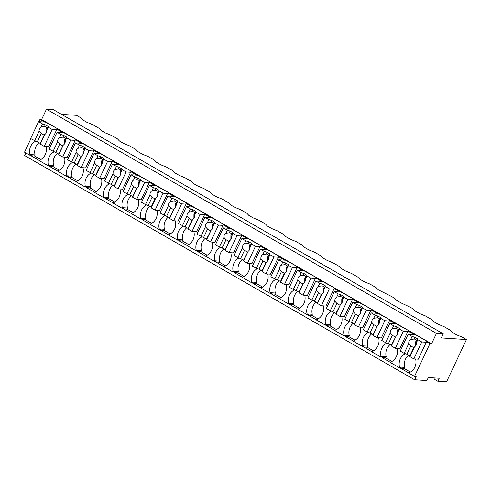 <?xml version="1.0" encoding="UTF-8"?>
<svg xmlns="http://www.w3.org/2000/svg" width="491" height="491" viewBox="0 0 491 491"><rect width="100%" height="100%" fill="white"/><g stroke="black" fill="none" stroke-linecap="round" stroke-linejoin="round"><path stroke-width="0.74" d="M61.535 114.366L76.473 115.324L80.561 117.674L82.531 119.779L86.975 122.339L92.768 124.689L99.041 128.298L101.011 130.41L105.455 132.963L111.248 135.32L117.521 138.922L119.491 141.034L123.935 143.587L129.728 145.944L136.001 149.546L137.971 151.658L142.415 154.211L148.208 156.568L154.481 160.17L156.451 162.282L160.895 164.841L166.688 167.192L172.961 170.8L174.931 172.906L179.375 175.465L185.168 177.816L191.441 181.425L193.411 183.53L197.861 186.089L203.648 188.44L209.921 192.049L211.891 194.154L216.341 196.713L222.128 199.064L228.401 202.673L230.371 204.778L234.821 207.337L240.608 209.694L246.881 213.297L248.851 215.408L253.301 217.961L259.088 220.318L265.361 223.921L267.331 226.032L271.781 228.585L277.568 230.942L283.841 234.545L285.811 236.656L290.261 239.215L296.048 241.566L302.321 245.169L304.291 247.28L308.741 249.839L314.528 252.19L320.801 255.799L322.771 257.904L327.221 260.463L333.008 262.814L339.281 266.423L341.251 268.528L345.701 271.087L351.488 273.438L357.761 277.047L359.731 279.152L364.181 281.711L369.969 284.062L376.241 287.671L378.211 289.782L391.585 296.49L394.721 298.295L396.691 300.406L401.141 302.959L410.065 307.114L413.201 308.919L415.171 311.03L419.621 313.583L425.415 315.94L431.681 319.543L433.651 321.654L438.101 324.213L443.895 326.564L450.161 330.167L452.131 332.278L456.581 334.837L462.375 337.188L466.45 339.533L446.558 381.808L437.825 381.249L439.236 378.248L428.318 377.554L426.906 380.55L414.625 379.764L416.165 376.493L414.527 376.388L429.932 343.657L431.564 343.761L436.444 333.401L443.269 333.837L53.292 109.628L46.467 109.192L436.444 333.401M414.625 379.764L24.648 155.561L25.876 152.946M46.467 109.192L41.588 119.552L39.949 119.448L38.899 121.682M30.884 138.72L24.55 152.179L29.644 155.107L31.283 155.211L31.025 155.757L39.397 160.575M443.269 333.837L441.341 337.925L466.45 339.533M397.145 348.365L397.145 348.377A11.109 9.943 -86.3 0 1 390.726 362.014L390.468 362.554L399.251 367.606L400.883 367.71L400.631 368.256L409.003 373.068M378.665 337.74L378.665 337.747A11.109 9.943 -86.3 0 1 372.246 351.384L371.988 351.93L380.77 356.982L382.403 357.086L382.151 357.632L390.523 362.444M360.185 327.116L360.185 327.123A11.109 9.943 -86.3 0 1 353.765 340.76L353.508 341.306L362.29 346.358L363.923 346.462L363.671 347.008L372.043 351.82M341.705 316.492L341.705 316.499A11.109 9.943 -86.3 0 1 335.285 330.136L335.028 330.682L343.81 335.727L345.443 335.838L345.191 336.378L353.563 341.196M323.225 305.868L323.219 305.875A11.109 9.943 -86.3 0 1 316.805 319.512L316.548 320.058L325.33 325.103L326.963 325.208L326.705 325.754L335.083 330.572M304.745 295.244L304.739 295.251A11.109 9.943 -86.3 0 1 298.325 308.888L298.068 309.434L306.844 314.479L308.483 314.584L308.225 315.13L316.603 319.948M286.265 284.614L286.259 284.627A11.109 9.943 -86.3 0 1 279.845 298.264L279.588 298.81L288.364 303.855L290.003 303.96L289.745 304.506L298.123 309.318M267.785 273.99L267.779 274.003A11.109 9.943 -86.3 0 1 261.365 287.64L261.108 288.186L269.884 293.231L271.523 293.336L271.265 293.882L279.643 298.694M249.305 263.366L249.299 263.379A11.109 9.943 -86.3 0 1 242.885 277.016L242.628 277.556L251.404 282.607L253.043 282.712L252.785 283.258L261.163 288.07M230.825 252.742L230.819 252.748A11.109 9.943 -86.3 0 1 224.405 266.386L224.148 266.932L232.924 271.983L234.563 272.088L234.305 272.634L242.683 277.446M212.345 242.118L212.339 242.124A11.109 9.943 -86.3 0 1 205.925 255.762L205.668 256.308L214.444 261.359L216.083 261.464L215.825 262.01L224.203 266.822M193.865 231.494L193.859 231.5A11.109 9.943 -86.3 0 1 187.445 245.138L187.188 245.684L195.964 250.729L197.603 250.84L197.345 251.38L205.717 256.198M175.385 220.87L175.379 220.876A11.109 9.943 -86.3 0 1 168.965 234.514L168.708 235.06L177.484 240.105L179.123 240.209L178.865 240.756L187.237 245.574M156.905 210.246L156.899 210.252A11.109 9.943 -86.3 0 1 150.485 223.89L150.228 224.436L159.004 229.481L160.643 229.585L160.385 230.132L168.757 234.95M138.425 199.616L138.419 199.628A11.109 9.943 -86.3 0 1 131.999 213.266L131.748 213.812L140.524 218.857L142.163 218.961L141.905 219.508L150.277 224.319M119.945 188.992L119.939 189.004A11.109 9.943 -86.3 0 1 113.519 202.642L113.268 203.188L122.044 208.233L123.683 208.337L123.425 208.884L131.797 213.695M101.465 178.368L101.459 178.38A11.109 9.943 -86.3 0 1 95.039 192.018L94.788 192.558L103.564 197.609L105.203 197.713L104.945 198.26L113.317 203.071M82.985 167.744L82.979 167.75A11.109 9.943 -86.3 0 1 76.559 181.388L76.308 181.934L85.084 186.985L86.723 187.089L86.465 187.636L94.837 192.447M64.505 157.12L64.499 157.126A11.109 9.943 -86.3 0 1 58.079 170.764L57.821 171.31L66.604 176.361L68.243 176.465L67.985 177.005L76.357 181.823M46.019 146.496L46.019 146.502A11.109 9.943 -86.3 0 1 39.599 160.14L39.341 160.686L48.124 165.731L49.763 165.835L49.505 166.381L57.877 171.199M39.949 119.448L43.349 121.4L44.982 121.504L431.564 343.761M29.644 155.107L29.902 154.561L35.088 154.892L34.573 155.985L40.808 159.569M35.69 141.193A11.109 9.943 -86.3 0 0 29.902 154.561M43.091 121.946L43.349 121.4M41.588 119.552L44.982 121.504M31.025 155.757L34.573 155.985M39.01 142.691A11.109 9.943 -86.3 0 0 35.088 154.892M61.571 132.57L61.829 132.03L56.925 129.213L58.564 129.317M61.829 132.03L63.462 132.134M56.925 129.213L48.713 146.668L44.208 146.379L40.274 144.115L40.237 143.397L30.632 138.572L38.586 121.658L45.411 122.093L57.189 128.525M48.124 165.731L48.382 165.191L53.568 165.522L53.053 166.609L59.288 170.193M54.17 151.823A11.109 9.943 -86.3 0 0 48.382 165.191M428.17 341.81L426.532 341.705L429.932 343.657M415.625 358.989L415.625 359.001A11.109 9.943 -86.3 0 1 409.206 372.638L408.948 373.185L414.527 376.388M426.532 341.705L418.32 359.16L413.815 358.872L409.881 356.613L409.844 355.895L406.935 354.22L404.173 353.33L400.233 351.065L408.193 334.156L415.018 334.592L426.796 341.024M435.235 377.996L434.578 379.383L437.825 381.249M409.69 331.186L408.052 331.081L412.956 333.898L414.588 334.003M400.631 368.256L404.179 368.483L404.688 367.391L399.508 367.059L399.251 367.606M404.179 368.483L410.415 372.068M412.698 334.445L412.956 333.898M408.61 355.183A11.109 9.943 -86.3 0 0 404.688 367.391M405.296 353.692A11.109 9.943 -86.3 0 0 399.508 367.059M408.052 331.081L399.84 348.536L395.335 348.248L391.401 345.989L391.364 345.271L388.455 343.596L385.693 342.706L381.752 340.441L389.713 323.532L396.538 323.968L408.316 330.394M49.505 166.381L53.053 166.609M57.49 153.315A11.109 9.943 -86.3 0 0 53.568 165.522M80.051 143.2L80.309 142.654L75.411 139.837L77.044 139.941M80.309 142.654L81.948 142.758M75.411 139.837L67.193 157.292L62.688 157.003L58.754 154.739L58.717 154.021L49.112 149.196L57.066 132.282L63.891 132.723L75.669 139.149M66.604 176.361L66.862 175.815L72.048 176.146L71.533 177.233L77.768 180.817M72.65 162.447A11.109 9.943 -86.3 0 0 66.862 175.815M67.985 177.005L71.533 177.233M75.97 163.939A11.109 9.943 -86.3 0 0 72.048 176.146M98.531 153.824L98.789 153.278L93.891 150.461L95.524 150.565M98.789 153.278L100.428 153.382M93.891 150.461L85.673 167.916L81.175 167.627L77.234 165.369L77.204 164.651L67.592 159.82L75.546 142.912L82.371 143.347L94.155 149.773M85.084 186.985L85.342 186.439L90.528 186.77L90.013 187.863L96.248 191.447M91.13 173.071A11.109 9.943 -86.3 0 0 85.342 186.439M86.465 187.636L90.013 187.863M94.45 174.563A11.109 9.943 -86.3 0 0 90.528 186.77M117.011 164.448L117.269 163.902L112.371 161.085L114.004 161.189M117.269 163.902L118.908 164.006M112.371 161.085L104.153 178.54L99.655 178.251L95.714 175.993L95.684 175.275L86.072 170.445L94.026 153.536L100.851 153.971L112.635 160.397M103.564 197.609L103.822 197.063L109.008 197.394L108.493 198.487L114.728 202.071M109.61 183.695A11.109 9.943 -86.3 0 0 103.822 197.063M104.945 198.26L108.493 198.487M112.93 185.187A11.109 9.943 -86.3 0 0 109.008 197.394M135.491 175.072L135.749 174.526L130.851 171.709L132.484 171.813M135.749 174.526L137.388 174.63M130.851 171.709L122.633 189.164L118.135 188.875L114.194 186.617L114.164 185.899L104.552 181.069L112.507 164.16L119.331 164.595L131.115 171.028M122.044 208.233L122.302 207.687L127.488 208.018L126.973 209.111L133.208 212.695M128.09 194.319A11.109 9.943 -86.3 0 0 122.302 207.687M123.425 208.884L126.973 209.111M131.41 195.811A11.109 9.943 -86.3 0 0 127.488 208.018M153.971 185.696L154.229 185.15L149.332 182.333L150.97 182.437M154.229 185.15L155.868 185.254M149.332 182.333L141.113 199.788L136.615 199.506L132.674 197.241L132.644 196.523L123.032 191.693L130.987 174.784L137.811 175.219L149.595 181.652M140.524 218.857L140.782 218.311L145.968 218.642L145.453 219.735L151.688 223.319M146.57 204.943A11.109 9.943 -86.3 0 0 140.782 218.311M141.905 219.508L145.453 219.735M149.89 206.441A11.109 9.943 -86.3 0 0 145.968 218.642M172.451 196.32L172.709 195.774L167.812 192.957L169.45 193.061M172.709 195.774L174.348 195.878M167.812 192.957L159.593 210.418L155.095 210.13L151.154 207.865L151.124 207.147L148.214 205.471L145.446 204.581L141.512 202.317L149.467 185.408L156.291 185.844L168.075 192.276M159.004 229.481L159.262 228.935L164.448 229.266L163.933 230.359L170.168 233.943M165.05 215.567A11.109 9.943 -86.3 0 0 159.262 228.935M160.385 230.132L163.933 230.359M168.37 217.065A11.109 9.943 -86.3 0 0 164.448 229.266M190.931 206.944L191.189 206.398L186.292 203.587L187.93 203.691M191.189 206.398L192.828 206.508M186.292 203.587L178.073 221.042L173.575 220.754L169.641 218.489L169.604 217.771L159.992 212.947L167.947 196.032L174.771 196.468L186.555 202.9M177.484 240.105L177.742 239.559L182.928 239.89L182.413 240.983L188.648 244.567M183.53 226.198A11.109 9.943 -86.3 0 0 177.742 239.559M178.865 240.756L182.413 240.983M186.85 227.689A11.109 9.943 -86.3 0 0 182.928 239.89M209.411 217.568L209.669 217.028L204.772 214.211L206.41 214.315M209.669 217.028L211.308 217.132M204.772 214.211L196.553 231.666L192.055 231.378L188.121 229.113L188.084 228.395L178.472 223.571L186.427 206.656L193.251 207.098L205.035 213.524M195.964 250.729L196.222 250.189L201.408 250.52L200.893 251.607L207.128 255.191M202.016 236.822A11.109 9.943 -86.3 0 0 196.222 250.189M197.345 251.38L200.893 251.607M205.33 238.313A11.109 9.943 -86.3 0 0 201.408 250.52M227.892 228.198L228.149 227.652L223.252 224.835L224.89 224.939M228.149 227.652L229.788 227.756M223.252 224.835L215.04 242.29L210.535 242.002L206.601 239.737L206.564 239.019L196.952 234.195L204.913 217.286L211.731 217.722L223.515 224.148M214.444 261.359L214.702 260.813L219.888 261.144L219.373 262.237L225.608 265.821M220.496 247.446A11.109 9.943 -86.3 0 0 214.702 260.813M215.825 262.01L219.373 262.237M223.81 248.937A11.109 9.943 -86.3 0 0 219.888 261.144M246.372 238.822L246.629 238.276L241.732 235.459L243.37 235.563M246.629 238.276L248.268 238.38M241.732 235.459L233.52 252.914L229.015 252.626L225.081 250.367L225.044 249.649L222.135 247.973L219.367 247.083L215.432 244.819L223.393 227.91L230.211 228.346L241.995 234.772M232.924 271.983L233.182 271.437L238.368 271.769L237.853 272.861L244.088 276.445M238.976 258.07A11.109 9.943 -86.3 0 0 233.182 271.437M234.305 272.634L237.853 272.861M242.29 259.561A11.109 9.943 -86.3 0 0 238.368 271.769M264.852 249.446L265.109 248.9L260.212 246.083L261.85 246.187M265.109 248.9L266.748 249.005M260.212 246.083L252 263.538L247.495 263.25L243.561 260.991L243.524 260.273L240.615 258.597L237.847 257.707L233.912 255.443L241.873 238.534L248.691 238.97L260.476 245.396M251.404 282.607L251.662 282.061L256.848 282.393L256.333 283.485L262.568 287.069M257.456 268.694A11.109 9.943 -86.3 0 0 251.662 282.061M252.785 283.258L256.333 283.485M260.77 270.185A11.109 9.943 -86.3 0 0 256.848 282.393M283.332 260.07L283.589 259.524L278.692 256.707L280.33 256.811M283.589 259.524L285.228 259.629M278.692 256.707L270.48 274.162L265.975 273.874L262.041 271.615L262.004 270.897L259.095 269.221L256.327 268.332L252.392 266.067L260.353 249.158L267.172 249.594L278.956 256.026M269.884 293.231L270.142 292.685L275.328 293.017L274.813 294.109L281.048 297.693M275.936 279.318A11.109 9.943 -86.3 0 0 270.142 292.685M271.265 293.882L274.813 294.109M279.25 280.815A11.109 9.943 -86.3 0 0 275.328 293.017M301.812 270.694L302.069 270.148L297.172 267.331L298.81 267.435M302.069 270.148L303.708 270.253M297.172 267.331L288.96 284.792L284.455 284.504L280.521 282.239L280.484 281.521L277.575 279.845L274.807 278.956L270.872 276.691L278.833 259.782L285.652 260.218L297.436 266.65M288.364 303.855L288.622 303.309L293.808 303.641L293.293 304.733L299.528 308.317M294.416 289.942A11.109 9.943 -86.3 0 0 288.622 303.309M289.745 304.506L293.293 304.733M297.73 291.439A11.109 9.943 -86.3 0 0 293.808 303.641M320.292 281.318L320.549 280.772L315.652 277.955L317.29 278.066M320.549 280.772L322.188 280.877M315.652 277.955L307.44 295.416L302.935 295.128L299.001 292.863L298.964 292.145L289.352 287.315L297.313 270.406L304.132 270.842L315.916 277.274M306.844 314.479L307.102 313.933L312.288 314.265L311.779 315.357L318.008 318.941M312.896 300.566A11.109 9.943 -86.3 0 0 307.102 313.933M308.225 315.13L311.779 315.357M316.21 302.063A11.109 9.943 -86.3 0 0 312.288 314.265M338.778 291.942L339.029 291.402L334.132 288.585L335.77 288.69M339.029 291.402L340.668 291.507M334.132 288.585L325.92 306.04L321.415 305.752L317.481 303.487L317.444 302.769L307.832 297.945L315.793 281.03L322.612 281.466L334.396 287.898M325.33 325.103L325.582 324.557L330.768 324.895L330.259 325.981L336.488 329.565M331.376 311.196A11.109 9.943 -86.3 0 0 325.582 324.557M326.705 325.754L330.259 325.981M334.69 312.687A11.109 9.943 -86.3 0 0 330.768 324.895M357.258 302.573L357.509 302.026L352.612 299.209L354.25 299.314M357.509 302.026L359.148 302.131M352.612 299.209L344.4 316.664L339.895 316.376L335.961 314.111L335.924 313.393L326.312 308.569L334.273 291.654L341.092 292.096L352.876 298.522M343.81 335.727L344.062 335.187L349.248 335.519L348.739 336.605L354.968 340.189M349.856 321.82A11.109 9.943 -86.3 0 0 344.062 335.187M345.191 336.378L348.739 336.605M353.17 323.311A11.109 9.943 -86.3 0 0 349.248 335.519M375.738 313.197L375.989 312.65L371.092 309.833L372.73 309.938M375.989 312.65L377.628 312.755M371.092 309.833L362.88 327.288L358.375 327L354.441 324.735L354.404 324.023L351.495 322.348L348.733 321.458L344.792 319.193L352.753 302.284L359.578 302.72L371.356 309.146M362.29 346.358L362.542 345.811L367.728 346.143L367.219 347.235L373.448 350.82M368.336 332.444A11.109 9.943 -86.3 0 0 362.542 345.811M363.671 347.008L367.219 347.235M371.65 333.935A11.109 9.943 -86.3 0 0 367.728 346.143M394.218 323.821L394.469 323.274L389.572 320.457L391.21 320.562M394.469 323.274L396.108 323.379M389.572 320.457L381.36 337.912L376.855 337.624L372.921 335.365L372.884 334.647L369.975 332.972L367.213 332.082L363.272 329.817L371.233 312.908L378.058 313.344L389.836 319.77M380.77 356.982L381.022 356.435L386.208 356.767L385.699 357.859L391.935 361.444M386.816 343.068A11.109 9.943 -86.3 0 0 381.022 356.435M382.151 357.632L385.699 357.859M390.13 344.559A11.109 9.943 -86.3 0 0 386.208 356.767M38.586 121.658L42.521 123.922L41.054 127.04A4.29 3.842 -86.3 0 0 39.544 128.795A4.29 3.842 -86.3 0 0 39.114 131.171L34.566 140.831M42.521 123.922L45.289 124.812L48.198 126.488L47.382 128.219A4.29 3.842 -86.3 0 0 44.577 126.549A4.29 3.842 -86.3 0 0 44.472 126.549L41.054 127.04M56.674 129.759L52.169 129.471L48.235 127.206L48.198 126.488M52.169 129.471L44.208 146.379M48.235 127.206L46.768 130.324L47.382 128.219M40.274 144.115L44.822 134.454A4.29 3.842 -86.3 0 0 46.332 132.699A4.29 3.842 -86.3 0 0 46.768 130.324M44.822 134.454L44.135 135.117L40.237 143.397M39.114 131.171L41.226 133.448L44.03 135.117M41.226 133.448L37.328 141.727M47.099 127.844L46.093 129.213L46.074 133.178M45.289 124.812L44.472 126.549M57.066 132.282L61.001 134.546L59.534 137.664A4.29 3.842 -86.3 0 0 58.024 139.419A4.29 3.842 -86.3 0 0 57.594 141.795L53.046 151.455M61.001 134.546L63.769 135.442L66.678 137.112L65.862 138.843A4.29 3.842 -86.3 0 0 63.057 137.179A4.29 3.842 -86.3 0 0 62.952 137.173L59.534 137.664M75.154 140.383L70.649 140.095L66.715 137.83L66.678 137.112M70.649 140.095L62.688 157.003M66.715 137.83L65.248 140.948L65.862 138.843M58.754 154.739L63.302 145.078A4.29 3.842 -86.3 0 0 64.812 143.323A4.29 3.842 -86.3 0 0 65.248 140.948M63.302 145.078L58.717 154.021M57.594 141.795L59.706 144.072L62.51 145.741M59.706 144.072L55.808 152.351M65.579 138.474L64.573 139.837L64.554 143.802M63.769 135.442L62.952 137.173M75.546 142.912L79.481 145.17L78.014 148.288A4.29 3.842 -86.3 0 0 76.504 150.043A4.29 3.842 -86.3 0 0 76.074 152.419L71.526 162.085M79.481 145.17L82.249 146.066L85.158 147.736L84.342 149.473A4.29 3.842 -86.3 0 0 81.537 147.803A4.29 3.842 -86.3 0 0 81.432 147.797L78.014 148.288M93.634 151.007L89.129 150.719L85.195 148.454L85.158 147.736M89.129 150.719L81.175 167.627M85.195 148.454L83.728 151.572L84.342 149.473M77.234 165.369L81.782 155.702A4.29 3.842 -86.3 0 0 83.298 153.947A4.29 3.842 -86.3 0 0 83.728 151.572M81.782 155.702L81.095 156.371L77.204 164.651M76.074 152.419L78.186 154.696L80.99 156.365M78.186 154.696L74.288 162.975M84.059 149.098L83.053 150.461L83.034 154.426M82.249 146.066L81.432 147.797M94.026 153.536L97.961 155.794L96.5 158.912A4.29 3.842 -86.3 0 0 94.984 160.667A4.29 3.842 -86.3 0 0 94.554 163.043L90.006 172.709M97.961 155.794L100.729 156.69L103.638 158.36L102.822 160.097A4.29 3.842 -86.3 0 0 100.017 158.427A4.29 3.842 -86.3 0 0 99.912 158.421L96.5 158.912M112.114 161.631L107.609 161.343L103.675 159.078L103.638 158.36M107.609 161.343L99.655 178.251M103.675 159.078L102.208 162.196L102.822 160.097M95.714 175.993L100.262 166.326A4.29 3.842 -86.3 0 0 101.778 164.571A4.29 3.842 -86.3 0 0 102.208 162.196M100.262 166.326L99.575 166.995L95.684 175.275M94.554 163.043L96.666 165.32L99.47 166.989M96.666 165.32L92.768 173.599M102.539 159.722L101.533 161.085L101.514 165.05M100.729 156.69L99.912 158.421M112.507 164.16L116.441 166.424L114.98 169.536A4.29 3.842 -86.3 0 0 113.464 171.291A4.29 3.842 -86.3 0 0 113.034 173.673L108.486 183.333M116.441 166.424L119.209 167.314L122.118 168.99L121.302 170.721A4.29 3.842 -86.3 0 0 118.497 169.051A4.29 3.842 -86.3 0 0 118.392 169.045L114.98 169.536M130.594 172.255L126.089 171.967L122.155 169.702L122.118 168.99M126.089 171.967L118.135 188.875M122.155 169.702L120.688 172.82L121.302 170.721M114.194 186.617L118.742 176.95A4.29 3.842 -86.3 0 0 120.258 175.195A4.29 3.842 -86.3 0 0 120.688 172.82M118.742 176.95L118.055 177.619L114.164 185.899M113.034 173.673L115.146 175.944L117.95 177.613M115.146 175.944L111.248 184.223M121.019 170.346L120.013 171.715L119.994 175.674M119.209 167.314L118.392 169.045M130.987 174.784L134.927 177.048L133.46 180.16A4.29 3.842 -86.3 0 0 131.944 181.915A4.29 3.842 -86.3 0 0 131.514 184.297L126.966 193.957M134.927 177.048L137.689 177.938L140.598 179.614L139.782 181.345A4.29 3.842 -86.3 0 0 136.977 179.675A4.29 3.842 -86.3 0 0 136.872 179.669L133.46 180.16M149.074 182.879L144.569 182.591L140.635 180.332L140.598 179.614M144.569 182.591L136.615 199.506M140.635 180.332L139.168 183.444L139.782 181.345M132.674 197.241L137.222 187.58A4.29 3.842 -86.3 0 0 138.738 185.825A4.29 3.842 -86.3 0 0 139.168 183.444M137.222 187.58L136.535 188.243L132.644 196.523M131.514 184.297L133.626 186.574L136.43 188.237M133.626 186.574L129.728 194.847M139.499 180.97L138.493 182.339L138.474 186.304M137.689 177.938L136.872 179.669M149.467 185.408L153.407 187.672L151.94 190.79A4.29 3.842 -86.3 0 0 150.424 192.546A4.29 3.842 -86.3 0 0 149.994 194.921L145.446 204.581M153.407 187.672L156.169 188.562L159.078 190.238L158.262 191.969A4.29 3.842 -86.3 0 0 155.457 190.299A4.29 3.842 -86.3 0 0 155.352 190.293L151.94 190.79M167.554 193.503L163.049 193.215L159.115 190.956L159.078 190.238M163.049 193.215L155.095 210.13M159.115 190.956L157.648 194.068L158.262 191.969M151.154 207.865L155.702 198.204A4.29 3.842 -86.3 0 0 157.218 196.449A4.29 3.842 -86.3 0 0 157.648 194.068M155.702 198.204L155.015 198.867L151.124 207.147M149.994 194.921L152.106 197.198L154.911 198.861M152.106 197.198L148.214 205.471M157.979 191.594L156.973 192.963L156.954 196.928M156.169 188.562L155.352 190.293M167.947 196.032L171.887 198.296L170.42 201.414A4.29 3.842 -86.3 0 0 168.904 203.17A4.29 3.842 -86.3 0 0 168.474 205.545L163.926 215.205M171.887 198.296L174.649 199.186L177.558 200.862L176.742 202.593A4.29 3.842 -86.3 0 0 173.937 200.923A4.29 3.842 -86.3 0 0 173.832 200.923L170.42 201.414M186.034 204.127L181.529 203.839L177.595 201.58L177.558 200.862M181.529 203.839L173.575 220.754M177.595 201.58L176.128 204.698L176.742 202.593M169.641 218.489L174.182 208.828A4.29 3.842 -86.3 0 0 175.698 207.073A4.29 3.842 -86.3 0 0 176.128 204.698M174.182 208.828L173.495 209.491L169.604 217.771M168.474 205.545L170.586 207.822L173.391 209.491M170.586 207.822L166.695 216.101M176.459 202.218L175.459 203.587L175.434 207.552M174.649 199.186L173.832 200.923M186.427 206.656L190.367 208.921L188.9 212.038A4.29 3.842 -86.3 0 0 187.384 213.794A4.29 3.842 -86.3 0 0 186.954 216.169L182.406 225.829M190.367 208.921L193.129 209.81L196.038 211.486L195.228 213.217A4.29 3.842 -86.3 0 0 192.423 211.553A4.29 3.842 -86.3 0 0 192.312 211.547L188.9 212.038M204.514 214.757L200.009 214.469L196.075 212.204L196.038 211.486M200.009 214.469L192.055 231.378M196.075 212.204L194.608 215.322L195.228 213.217M188.121 229.113L192.662 219.452A4.29 3.842 -86.3 0 0 194.178 217.697A4.29 3.842 -86.3 0 0 194.608 215.322M192.662 219.452L191.975 220.121L188.084 228.395M186.954 216.169L189.066 218.446L191.871 220.115M189.066 218.446L185.175 226.725M194.939 212.849L193.939 214.211L193.914 218.176M193.129 209.81L192.312 211.547M204.913 217.286L208.847 219.545L207.38 222.662A4.29 3.842 -86.3 0 0 205.864 224.418A4.29 3.842 -86.3 0 0 205.434 226.793L200.887 236.453M208.847 219.545L211.609 220.441L214.518 222.11L213.708 223.841A4.29 3.842 -86.3 0 0 210.903 222.178A4.29 3.842 -86.3 0 0 210.792 222.171L207.38 222.662M222.994 225.381L218.489 225.093L214.555 222.828L214.518 222.11M218.489 225.093L210.535 242.002M214.555 222.828L213.088 225.946L213.708 223.841M206.601 239.737L211.142 230.076A4.29 3.842 -86.3 0 0 212.658 228.321A4.29 3.842 -86.3 0 0 213.088 225.946M211.142 230.076L206.564 239.019M205.434 226.793L207.546 229.07L210.351 230.739M207.546 229.07L203.655 237.349M213.419 223.473L212.419 224.835L212.394 228.8M211.609 220.441L210.792 222.171M223.393 227.91L227.327 230.169L225.86 233.286A4.29 3.842 -86.3 0 0 224.344 235.042A4.29 3.842 -86.3 0 0 223.914 237.417L219.367 247.083M227.327 230.169L230.089 231.065L232.998 232.734L232.188 234.471A4.29 3.842 -86.3 0 0 229.383 232.802A4.29 3.842 -86.3 0 0 229.272 232.795L225.86 233.286M241.474 236.005L236.969 235.717L233.035 233.452L232.998 232.734M236.969 235.717L229.015 252.626M233.035 233.452L231.568 236.57L232.188 234.471M225.081 250.367L229.622 240.7A4.29 3.842 -86.3 0 0 231.138 238.945A4.29 3.842 -86.3 0 0 231.568 236.57M229.622 240.7L225.044 249.649M223.914 237.417L226.026 239.694L228.831 241.363M226.026 239.694L222.135 247.973M231.899 234.097L230.899 235.459L230.874 239.424M230.089 231.065L229.272 232.795M241.873 238.534L245.807 240.793L244.34 243.91A4.29 3.842 -86.3 0 0 242.824 245.666A4.29 3.842 -86.3 0 0 242.394 248.041L237.847 257.707M245.807 240.793L248.569 241.689L251.478 243.358L250.668 245.095A4.29 3.842 -86.3 0 0 247.863 243.426A4.29 3.842 -86.3 0 0 247.752 243.419L244.34 243.91M259.954 246.629L255.449 246.341L251.515 244.076L251.478 243.358M255.449 246.341L247.495 263.25M251.515 244.076L250.048 247.194L250.668 245.095M243.561 260.991L248.108 251.324A4.29 3.842 -86.3 0 0 249.618 249.569A4.29 3.842 -86.3 0 0 250.048 247.194M248.108 251.324L243.524 260.273M242.394 248.041L244.506 250.318L247.311 251.987M244.506 250.318L240.615 258.597M250.379 244.721L249.379 246.083L249.354 250.048M248.569 241.689L247.752 243.419M260.353 249.158L264.287 251.423L262.82 254.534A4.29 3.842 -86.3 0 0 261.31 256.29A4.29 3.842 -86.3 0 0 260.874 258.671L256.327 268.332M264.287 251.423L267.049 252.313L269.958 253.988L269.148 255.719A4.29 3.842 -86.3 0 0 266.343 254.05A4.29 3.842 -86.3 0 0 266.232 254.043L262.82 254.534M278.434 257.253L273.929 256.965L269.995 254.706L269.958 253.988M273.929 256.965L265.975 273.874M269.995 254.706L268.528 257.818L269.148 255.719M262.041 271.615L266.588 261.955A4.29 3.842 -86.3 0 0 268.098 260.193A4.29 3.842 -86.3 0 0 268.528 257.818M266.588 261.955L265.901 262.617L262.004 270.897M260.874 258.671L262.986 260.942L265.791 262.611M262.986 260.942L259.095 269.221M268.859 255.345L267.859 256.713L267.834 260.672M267.049 252.313L266.232 254.043M278.833 259.782L282.767 262.047L281.3 265.158A4.29 3.842 -86.3 0 0 279.79 266.914A4.29 3.842 -86.3 0 0 279.354 269.295L274.807 278.956M282.767 262.047L285.529 262.937L288.444 264.612L287.628 266.343A4.29 3.842 -86.3 0 0 284.823 264.674A4.29 3.842 -86.3 0 0 284.719 264.667L281.3 265.158M296.914 267.877L292.415 267.589L288.475 265.33L288.444 264.612M292.415 267.589L284.455 284.504M288.475 265.33L287.008 268.442L287.628 266.343M280.521 282.239L285.068 272.579A4.29 3.842 -86.3 0 0 286.578 270.823A4.29 3.842 -86.3 0 0 287.008 268.442M285.068 272.579L284.381 273.241L280.484 281.521M279.354 269.295L281.472 271.572L284.277 273.235M281.472 271.572L277.575 279.845M287.339 265.969L286.339 267.337L286.314 271.302M285.529 262.937L284.719 264.667M297.313 270.406L301.247 272.671L299.78 275.789A4.29 3.842 -86.3 0 0 298.27 277.544A4.29 3.842 -86.3 0 0 297.834 279.919L293.287 289.58M301.247 272.671L304.009 273.561L306.924 275.236L306.108 276.967A4.29 3.842 -86.3 0 0 303.303 275.298A4.29 3.842 -86.3 0 0 303.199 275.291L299.78 275.789M315.394 278.501L310.895 278.213L306.955 275.954L306.924 275.236M310.895 278.213L302.935 295.128M306.955 275.954L305.488 279.066L306.108 276.967M299.001 292.863L303.548 283.203A4.29 3.842 -86.3 0 0 305.058 281.447A4.29 3.842 -86.3 0 0 305.488 279.066M303.548 283.203L302.861 283.866L298.964 292.145M297.834 279.919L299.952 282.196L302.757 283.859M299.952 282.196L296.055 290.476M305.825 276.593L304.819 277.961L304.794 281.926M304.009 273.561L303.199 275.291M315.793 281.03L319.727 283.295L318.26 286.413A4.29 3.842 -86.3 0 0 316.75 288.168A4.29 3.842 -86.3 0 0 316.314 290.543L311.767 300.204M319.727 283.295L322.489 284.185L325.404 285.86L324.588 287.591A4.29 3.842 -86.3 0 0 321.783 285.922A4.29 3.842 -86.3 0 0 321.679 285.922L318.26 286.413M333.874 289.125L329.375 288.843L325.435 286.578L325.404 285.86M329.375 288.843L321.415 305.752M325.435 286.578L323.974 289.696L324.588 287.591M317.481 303.487L322.028 293.827A4.29 3.842 -86.3 0 0 323.538 292.071A4.29 3.842 -86.3 0 0 323.974 289.696M322.028 293.827L321.341 294.49L317.444 302.769M316.314 290.543L318.432 292.82L321.237 294.49M318.432 292.82L314.535 301.1M324.305 287.217L323.299 288.585L323.274 292.55M322.489 284.185L321.679 285.922M334.273 291.654L338.207 293.919L336.74 297.037A4.29 3.842 -86.3 0 0 335.23 298.792A4.29 3.842 -86.3 0 0 334.794 301.167L330.247 310.828M338.207 293.919L340.969 294.809L343.884 296.484L343.068 298.215A4.29 3.842 -86.3 0 0 340.263 296.552A4.29 3.842 -86.3 0 0 340.159 296.546L336.74 297.037M352.354 299.755L347.855 299.467L343.915 297.202L343.884 296.484M347.855 299.467L339.895 316.376M343.915 297.202L342.454 300.32L343.068 298.215M335.961 314.111L340.508 304.451A4.29 3.842 -86.3 0 0 342.018 302.695A4.29 3.842 -86.3 0 0 342.454 300.32M340.508 304.451L335.924 313.393M334.794 301.167L336.912 303.444L339.717 305.114M336.912 303.444L333.015 311.724M342.786 297.847L341.779 299.209L341.754 303.174M340.969 294.809L340.159 296.546M352.753 302.284L356.687 304.543L355.22 307.661A4.29 3.842 -86.3 0 0 353.71 309.416A4.29 3.842 -86.3 0 0 353.275 311.791L348.733 321.458M356.687 304.543L359.455 305.439L362.364 307.108L361.548 308.839A4.29 3.842 -86.3 0 0 358.743 307.176A4.29 3.842 -86.3 0 0 358.639 307.17L355.22 307.661M370.834 310.38L366.335 310.091L362.401 307.826L362.364 307.108M366.335 310.091L358.375 327M362.401 307.826L360.934 310.944L361.548 308.839M354.441 324.735L358.989 315.075A4.29 3.842 -86.3 0 0 360.498 313.319A4.29 3.842 -86.3 0 0 360.934 310.944M358.989 315.075L354.404 324.023M353.275 311.791L355.392 314.068L358.197 315.738M355.392 314.068L351.495 322.348M361.266 308.471L360.259 309.833L360.241 313.798M359.455 305.439L358.639 307.17M371.233 312.908L375.167 315.167L373.7 318.285A4.29 3.842 -86.3 0 0 372.19 320.04A4.29 3.842 -86.3 0 0 371.755 322.415L367.213 332.082M375.167 315.167L377.935 316.063L380.844 317.732L380.028 319.469A4.29 3.842 -86.3 0 0 377.223 317.8A4.29 3.842 -86.3 0 0 377.119 317.794L373.7 318.285M389.314 321.004L384.815 320.715L380.881 318.45L380.844 317.732M384.815 320.715L376.855 337.624M380.881 318.45L379.414 321.568L380.028 319.469M372.921 335.365L377.469 325.699A4.29 3.842 -86.3 0 0 378.978 323.943A4.29 3.842 -86.3 0 0 379.414 321.568M377.469 325.699L372.884 334.647M371.755 322.415L373.872 324.692L376.677 326.362M373.872 324.692L369.975 332.972M379.746 319.095L378.739 320.457L378.721 324.422M377.935 316.063L377.119 317.794M389.713 323.532L393.647 325.791L392.18 328.909A4.29 3.842 -86.3 0 0 390.67 330.664A4.29 3.842 -86.3 0 0 390.235 333.039L385.693 342.706M393.647 325.791L396.415 326.687L399.324 328.356L398.508 330.093A4.29 3.842 -86.3 0 0 395.703 328.424A4.29 3.842 -86.3 0 0 395.599 328.418L392.18 328.909M407.794 331.628L403.295 331.339L399.361 329.074L399.324 328.356M403.295 331.339L395.335 348.248M399.361 329.074L397.894 332.192L398.508 330.093M391.401 345.989L395.949 336.323A4.29 3.842 -86.3 0 0 397.458 334.567A4.29 3.842 -86.3 0 0 397.894 332.192M395.949 336.323L391.364 345.271M390.235 333.039L392.352 335.316L395.157 336.986M392.352 335.316L388.455 343.596M398.226 329.719L397.219 331.087L397.201 335.046M396.415 326.687L395.599 328.418M408.193 334.156L412.127 336.421L410.66 339.533A4.29 3.842 -86.3 0 0 409.15 341.288A4.29 3.842 -86.3 0 0 408.715 343.669L404.173 353.33M412.127 336.421L414.895 337.311L417.804 338.986L416.988 340.717A4.29 3.842 -86.3 0 0 414.183 339.048A4.29 3.842 -86.3 0 0 414.079 339.042L410.66 339.533M426.28 342.252L421.775 341.963L417.841 339.704L417.804 338.986M421.775 341.963L413.815 358.872M417.841 339.704L416.374 342.816L416.988 340.717M409.881 356.613L414.429 346.953A4.29 3.842 -86.3 0 0 415.938 345.198A4.29 3.842 -86.3 0 0 416.374 342.816M414.429 346.953L413.741 347.616L409.844 355.895M408.715 343.669L410.832 345.94L413.637 347.61M410.832 345.94L406.935 354.22M416.706 340.343L415.699 341.711L415.681 345.676M414.895 337.311L414.079 339.042"/></g></svg>
